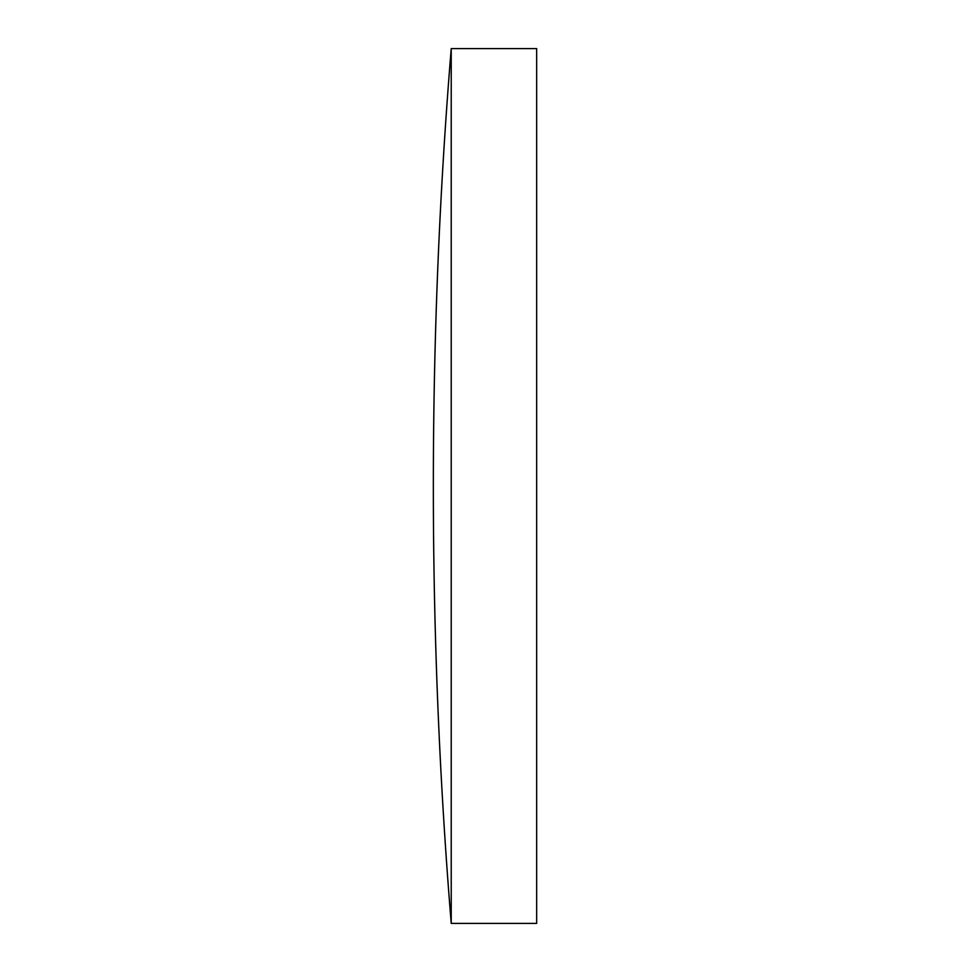 <?xml version="1.0" encoding="UTF-8"?>
<svg xmlns="http://www.w3.org/2000/svg" width="972" height="972" viewBox="0 0 972 972"><rect width="100%" height="100%" fill="white"/><g stroke="black" fill="none" stroke-linecap="round" stroke-linejoin="round"><path stroke-width="1.46" d="M451.227 486L451.227 48.6A5359.013 5359.013 0 0 0 451.227 923.4L451.227 486M451.227 923.4L536.666 923.4L536.666 48.6L451.227 48.6"/></g></svg>
